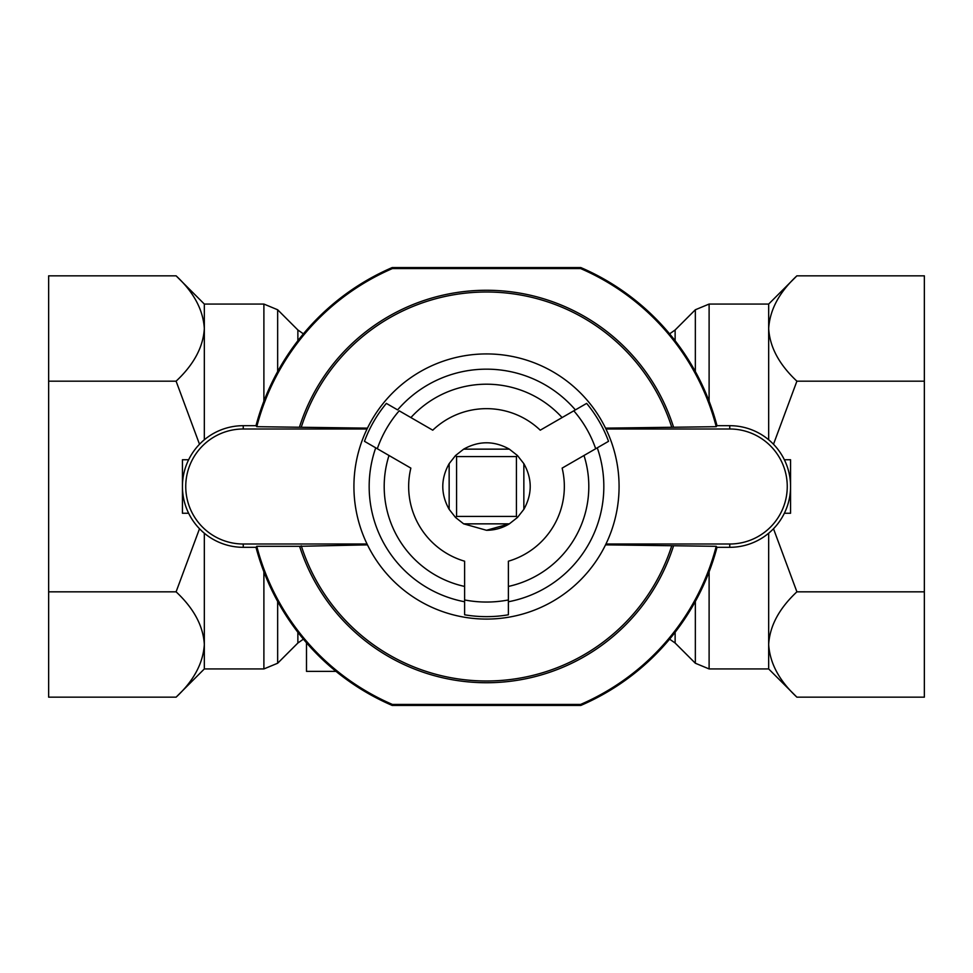 <?xml version="1.0" encoding="UTF-8"?>
<svg xmlns="http://www.w3.org/2000/svg" width="973" height="973" viewBox="0 0 973 973"><rect width="100%" height="100%" fill="white"/><g stroke="black" fill="none" stroke-linecap="round" stroke-linejoin="round"><path stroke-width="1.46" d="M464.608 561.202L464.608 599.952A115.544 115.544 0 0 0 508.393 599.952L508.393 561.202A77.84 77.84 0 0 0 562.139 468.11L595.695 448.735A115.544 115.544 0 0 0 573.802 410.813L540.246 430.188A77.84 77.84 0 0 0 432.754 430.188L399.198 410.813A115.544 115.544 0 0 0 377.305 448.735L410.861 468.11A77.84 77.84 0 0 0 464.608 561.202M486.5 530.285A43.785 43.785 0 0 0 509.341 523.851L517.466 517.466L523.851 509.341L523.851 463.659L517.466 455.534L509.341 449.149L463.659 449.149L455.534 455.534L449.149 463.659L449.149 509.341L455.534 517.466L463.659 523.851L509.341 523.851L486.5 530.285L463.659 523.851M784.36 459.743L790.562 459.743L790.562 513.258L784.36 513.258A60.812 60.812 0 0 0 729.75 425.688L717.004 425.688L716.225 426.685L605.534 428.144L605.948 428.996L729.75 428.996L729.75 425.688M182.438 513.258L188.64 513.258A60.812 60.812 0 0 1 182.438 486.5L182.438 513.258M188.64 459.743L182.438 459.743L182.438 486.5A60.812 60.812 0 0 1 243.25 425.688L255.996 425.688L256.775 426.685L367.466 428.144L367.052 428.996L243.25 428.996L243.25 425.688M717.004 425.688A238.385 238.385 0 0 0 580.832 267.575L392.168 267.575A238.385 238.385 0 0 0 255.996 425.688M768.67 439.772L768.67 304.062L709.11 304.062L695.342 309.767L695.342 371.564M768.67 304.062L796.899 275.833L924.35 275.833L924.35 591.827L796.899 591.827L773.499 528.74M796.899 275.833C779.251 292.241 769.85 309.791 768.67 328.509C769.752 347.008 779.154 364.559 796.899 381.173L924.35 381.173M796.899 381.173L773.499 444.26M768.67 533.228L768.67 668.938L796.899 697.167L924.35 697.167L924.35 591.827M784.36 513.258A60.812 60.812 0 0 1 729.75 547.312L717.004 547.312L716.225 546.315L605.534 544.856L605.948 544.004L729.75 544.004A57.504 57.504 0 0 0 787.254 486.5A57.504 57.504 0 0 0 729.75 428.996M717.004 547.312A238.385 238.385 0 0 1 580.832 705.425L392.168 705.425A238.385 238.385 0 0 1 255.996 547.312L256.775 546.315L299.599 546.315L367.466 544.856L367.052 544.004L243.25 544.004A57.504 57.504 0 0 1 185.746 486.5A57.504 57.504 0 0 1 243.25 428.996M796.899 697.167C779.251 680.759 769.85 663.209 768.67 644.491C769.752 625.992 779.154 608.441 796.899 591.827M188.64 513.258A60.812 60.812 0 0 0 243.25 547.312L255.996 547.312M204.33 533.228L204.33 668.938L263.89 668.938L277.658 663.233L277.658 601.436M204.33 668.938L176.101 697.167L48.65 697.167L48.65 381.173L176.101 381.173L199.501 444.26M176.101 697.167C193.749 680.759 203.15 663.209 204.33 644.491C203.248 625.992 193.846 608.441 176.101 591.827L48.65 591.827M176.101 591.827L199.501 528.74M204.33 439.772L204.33 304.062L176.101 275.833L48.65 275.833L48.65 381.173M176.101 275.833C193.749 292.241 203.15 309.791 204.33 328.509C203.248 347.008 193.846 364.559 176.101 381.173M336.001 671.37L306.495 671.37L306.495 642.788M586.646 403.394L573.802 410.813L586.646 403.394A130.139 130.139 0 0 1 608.539 441.316L595.695 448.735L608.539 441.316M508.393 614.79L508.393 599.952L508.393 614.79A130.139 130.139 0 0 1 464.608 614.79L464.608 599.952L464.608 614.79M364.461 441.316L377.305 448.735L364.461 441.316A130.139 130.139 0 0 1 386.354 403.394L397.616 409.901A117.332 117.332 0 0 1 575.384 409.901M486.5 353.929A132.571 132.571 0 0 1 601.314 552.786A132.571 132.571 0 0 1 371.686 552.786A132.571 132.571 0 0 1 486.5 353.929A132.571 132.571 0 0 1 601.314 552.786A132.571 132.571 0 0 1 371.686 552.786A132.571 132.571 0 0 1 486.5 353.929M392.168 267.575L392.374 268.572L580.626 268.572A237.388 237.388 0 0 1 716.225 426.685M392.374 268.572A237.388 237.388 0 0 0 256.775 426.685M673.401 426.685A196.242 196.242 0 0 0 299.599 426.685M671.735 427.208A194.491 194.491 0 0 0 301.265 427.208M580.832 267.575L580.626 268.572M673.401 546.315A196.242 196.242 0 0 1 299.599 546.315M392.168 705.425L392.374 704.428A237.388 237.388 0 0 1 256.775 546.315M392.374 704.428L580.626 704.428A237.388 237.388 0 0 0 716.225 546.315M671.735 545.792A194.491 194.491 0 0 1 301.265 545.792M580.832 705.425L580.626 704.428M449.149 509.341C440.672 494.114 440.672 478.886 449.149 463.659M463.659 449.149C478.886 440.672 494.114 440.672 509.341 449.149M523.851 463.659C532.328 478.886 532.328 494.114 523.851 509.341M455.534 455.534L456.58 456.58L456.58 516.42L516.42 516.42L516.42 456.58L456.58 456.58M517.466 455.534L516.42 456.58M517.466 517.466L516.42 516.42M455.534 517.466L456.58 516.42M297.872 632.268L297.872 643.019L303.394 639.152M709.11 401.217L709.11 304.062M675.128 340.732L675.128 329.981L695.342 309.767M709.11 571.783L709.11 668.938L768.67 668.938M695.342 601.436L695.342 663.233L709.11 668.938M675.128 632.268L675.128 643.019L695.342 663.233M263.89 571.783L263.89 668.938M263.89 401.217L263.89 304.062L204.33 304.062M277.658 371.564L277.658 309.767L263.89 304.062M297.872 340.732L297.872 329.981L277.658 309.767M583.995 455.486A102.311 102.311 0 0 1 508.393 586.439M597.276 447.823A117.332 117.332 0 0 1 508.393 601.764M410.898 417.575A102.311 102.311 0 0 1 562.102 417.575M464.608 601.764A117.332 117.332 0 0 1 375.724 447.823M464.608 586.439A102.311 102.311 0 0 1 389.005 455.486M729.75 544.004L729.75 547.312M243.25 544.004L243.25 547.312M675.128 329.981L669.606 333.848M675.128 643.019L669.606 639.152M297.872 643.019L277.658 663.233M297.872 329.981L303.394 333.848"/></g></svg>
